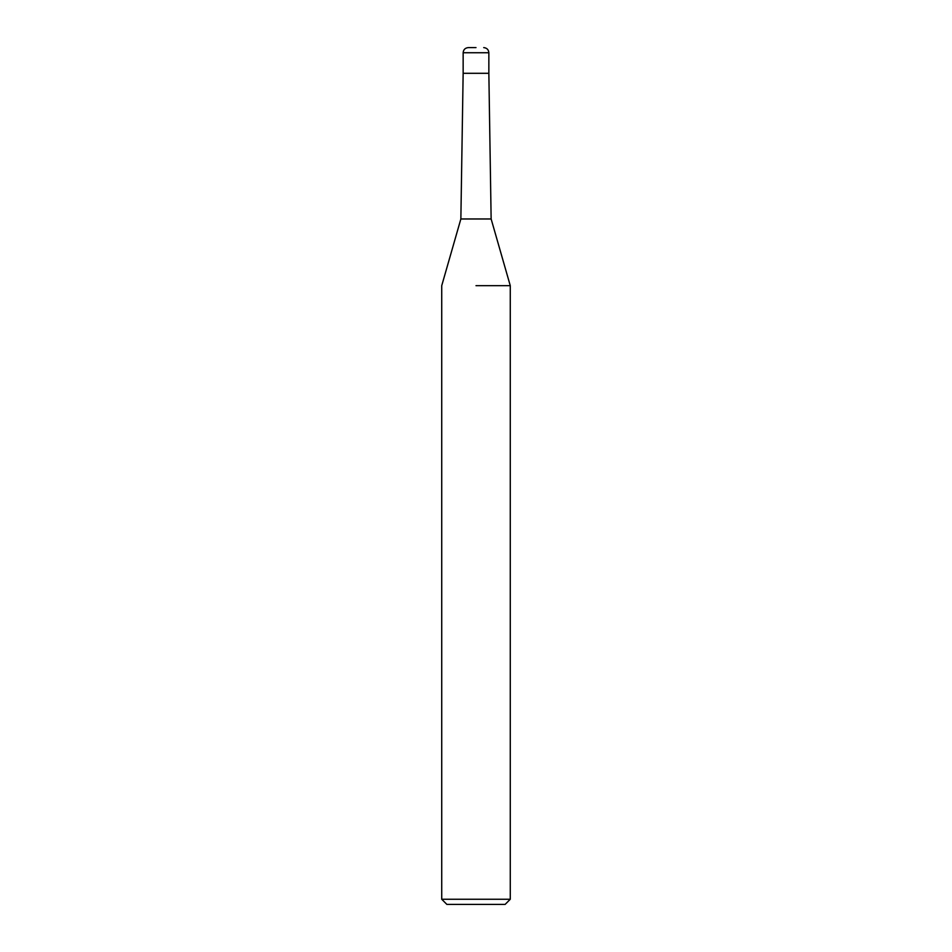 <?xml version="1.0" encoding="UTF-8"?>
<svg xmlns="http://www.w3.org/2000/svg" width="952" height="952" viewBox="0 0 952 952"><rect width="100%" height="100%" fill="white"/><g stroke="black" fill="none" stroke-linecap="round" stroke-linejoin="round"><path stroke-width="1.43" d="M491.137 218.972L488.852 73.304L476 73.304L488.852 73.304L488.852 52.741L463.148 52.741L463.148 73.304L476 73.304L463.148 73.304L460.863 218.972L491.137 218.972L510.272 285.683L510.272 899.259L441.728 899.259L446.869 904.4L505.131 904.4L510.272 899.259M476 285.683L510.272 285.683L476 285.683M463.148 52.741C463.422 49.647 465.135 47.933 468.289 47.6L476 47.6M460.863 218.972L441.728 285.683L441.728 899.259M488.852 52.741C488.578 49.647 486.865 47.933 483.711 47.6"/></g></svg>
